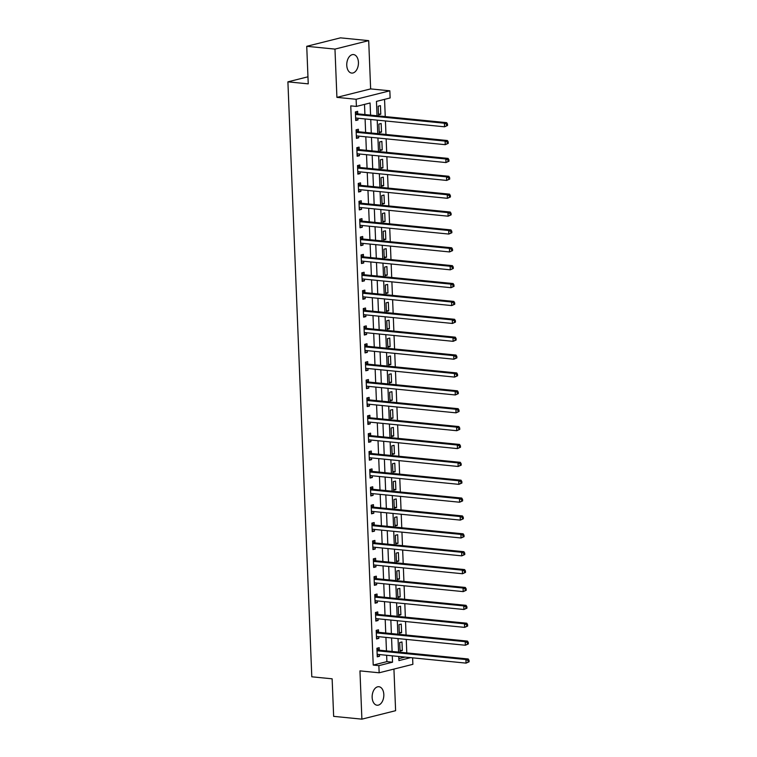 <?xml version="1.0" encoding="UTF-8"?>
<svg xmlns="http://www.w3.org/2000/svg" width="757" height="757" viewBox="0 0 757 757"><rect width="100%" height="100%" fill="white"/><g stroke="black" fill="none" stroke-linecap="round" stroke-linejoin="round"><path stroke-width="1.14" d="M383.818 694.51A9.302 5.801 95.6 0 0 378.897 686.722A9.302 5.801 95.6 0 0 372.151 697.434A9.302 5.801 95.6 0 0 377.071 705.221A9.302 5.801 95.6 0 0 383.818 694.51M358.43 62.358A9.302 5.801 95.6 0 0 353.51 54.57A9.302 5.801 95.6 0 0 346.763 65.291A9.302 5.801 95.6 0 0 351.683 73.079A9.302 5.801 95.6 0 0 358.43 62.358M412.612 657.833L412.877 664.324L379.153 672.784L378.869 665.63L392.542 662.195L392.287 655.827M307.957 76.807L287.906 81.841L311.799 676.805L332.134 678.811L333.648 716.359L361.893 719.15L395.608 710.691L393.933 669.074M287.906 81.841L308.241 83.857L306.736 46.309L340.451 37.85L368.697 40.641L334.973 49.101L336.912 97.369L356.121 99.271L389.836 90.812L390.129 97.965L376.456 101.391L377.033 115.764M336.912 97.369L370.637 88.91L368.697 40.641M370.637 88.91L389.836 90.812M406.793 652.903L406.244 639.4M406.074 635.028L405.534 621.525M405.355 617.144L404.815 603.641M404.635 599.27L404.096 585.767M403.916 581.395L403.377 567.892M403.197 563.511L402.658 550.017M402.478 545.636L401.939 532.133M401.768 527.761L401.219 514.258M401.049 509.887L400.5 496.384M400.33 492.003L399.781 478.5M399.611 474.128L399.071 460.625M398.892 456.253L398.352 442.75M398.173 438.369L397.633 424.876M397.453 420.495L396.914 406.992M396.734 402.62L396.195 389.117M396.015 384.745L395.476 371.242M395.305 366.861L394.757 353.358M394.586 348.986L394.037 335.483M393.867 331.112L393.328 317.609M393.148 313.228L392.609 299.725M392.429 295.353L391.889 281.85M391.71 277.478L391.17 263.975M390.99 259.594L390.451 246.101M390.271 241.72L389.732 228.217M389.562 223.845L389.013 210.342M388.843 205.97L388.294 192.467M388.123 188.086L387.575 174.583M387.404 170.211L386.865 156.708M386.685 152.337L386.146 138.834M385.966 134.453L385.427 120.959M385.247 116.578L384.556 99.356M306.736 46.309L334.973 49.101M398.844 658.647L405.033 657.085M378.159 106.217L378.5 114.79L380.78 114.222L380.44 105.639L378.159 106.217M378.878 124.091L379.219 132.674L381.5 132.096L381.159 123.514L378.878 124.091M379.598 141.966L379.938 150.548L382.219 149.981L381.878 141.398L379.598 141.966M380.317 159.841L380.657 168.423L382.938 167.855L382.588 159.273L380.317 159.841M381.036 177.725L381.377 186.307L383.657 185.73L383.307 177.147L381.036 177.725M381.746 195.599L382.096 204.182L384.376 203.614L384.026 195.032L381.746 195.599M382.465 213.474L382.815 222.056L385.086 221.489L384.745 212.906L382.465 213.474M383.184 231.358L383.534 239.941L385.805 239.363L385.464 230.781L383.184 231.358M383.903 249.233L384.244 257.815L386.524 257.238L386.184 248.665L383.903 249.233M384.622 267.107L384.963 275.69L387.243 275.122L386.903 266.54L384.622 267.107M385.341 284.992L385.682 293.565L387.963 292.997L387.622 284.414L385.341 284.992M386.061 302.866L386.401 311.449L388.682 310.872L388.332 302.289L386.061 302.866M386.78 320.741L387.12 329.323L389.401 328.756L389.051 320.173L386.78 320.741M387.489 338.616L387.839 347.198L390.12 346.63L389.77 338.048L387.489 338.616M388.209 356.5L388.559 365.082L390.839 364.505L390.489 355.922L388.209 356.5M388.928 374.374L389.278 382.957L391.549 382.38L391.208 373.807L388.928 374.374M389.647 392.249L389.997 400.832L392.268 400.264L391.927 391.681L389.647 392.249M390.366 410.133L390.707 418.706L392.987 418.138L392.646 409.556L390.366 410.133M391.085 428.008L391.426 436.59L393.706 436.013L393.366 427.431L391.085 428.008M391.804 445.882L392.145 454.465L394.425 453.897L394.085 445.315L391.804 445.882M392.523 463.757L392.864 472.34L395.145 471.772L394.794 463.189L392.523 463.757M393.243 481.641L393.583 490.224L395.864 489.647L395.514 481.064L393.243 481.641M393.952 499.516L394.302 508.098L396.583 507.521L396.233 498.948L393.952 499.516M394.671 517.391L395.022 525.973L397.293 525.405L396.952 516.823L394.671 517.391M395.391 535.275L395.741 543.848L398.012 543.28L397.671 534.697L395.391 535.275M396.11 553.149L396.45 561.732L398.731 561.155L398.39 552.582L396.11 553.149M396.829 571.024L397.17 579.607L399.45 579.039L399.109 570.456L396.829 571.024M397.548 588.908L397.889 597.481L400.169 596.913L399.828 588.331L397.548 588.908M398.267 606.783L398.608 615.365L400.888 614.788L400.538 606.206L398.267 606.783M398.986 624.657L399.327 633.24L401.607 632.672L401.257 624.09L398.986 624.657M399.696 642.532L400.046 651.115L402.327 650.547L401.976 641.964L399.696 642.532M370.57 115.13L370.078 102.99L356.405 106.425L350.756 105.866L373.22 665.072L386.893 661.637L386.638 655.269M386.458 650.888L385.919 637.394M385.739 633.013L385.199 619.51M385.02 615.138L384.48 601.635M384.301 597.264L383.761 583.761M383.591 579.379L383.042 565.876M382.872 561.505L382.323 548.002M382.153 543.63L381.604 530.127M381.433 525.746L380.894 512.252M380.714 507.871L380.175 494.368M379.995 489.997L379.456 476.494M379.276 472.122L378.737 458.619M378.557 454.238L378.017 440.735M377.838 436.363L377.298 422.86M377.128 418.489L376.579 404.986M376.409 400.604L375.86 387.101M375.69 382.73L375.15 369.227M374.97 364.855L374.431 351.352M374.251 346.971L373.712 333.477M373.532 329.096L372.993 315.593M372.813 311.222L372.274 297.719M372.094 293.347L371.555 279.844M371.384 275.463L370.835 261.96M370.665 257.588L370.116 244.085M369.946 239.714L369.397 226.211M369.227 221.829L368.687 208.336M368.508 203.955L367.968 190.452M367.788 186.08L367.249 172.577M367.069 168.205L366.53 154.702M366.35 150.321L365.811 136.818M365.631 132.447L365.092 118.944M364.921 114.572L364.505 104.39M357.749 113.682L357.654 111.355L355.374 111.932L355.724 120.514L357.995 119.937L357.929 118.234M358.468 131.557L358.373 129.239L356.093 129.807L356.443 138.389L358.714 137.812L358.648 136.118M359.187 149.441L359.092 147.113L356.812 147.681L357.153 156.264L359.433 155.696L359.367 153.993M359.906 167.316L359.812 164.988L357.531 165.565L357.872 174.138L360.152 173.571L360.086 171.867M360.616 185.191L360.531 182.863L358.25 183.44L358.591 192.023L360.871 191.445L360.805 189.742M361.335 203.075L361.24 200.747L358.969 201.315L359.31 209.897L361.591 209.329L361.524 207.626M362.054 220.949L361.96 218.622L359.689 219.189L360.029 227.772L362.31 227.204L362.243 225.501M362.773 238.824L362.679 236.496L360.398 237.073L360.748 245.656L363.029 245.079L362.953 243.375M363.492 256.708L363.398 254.38L361.117 254.948L361.468 263.531L363.748 262.963L363.672 261.26M364.212 274.583L364.117 272.255L361.837 272.823L362.187 281.405L364.458 280.838L364.391 279.134M364.931 292.457L364.836 290.13L362.556 290.707L362.906 299.289L365.177 298.712L365.111 297.009M365.65 310.332L365.555 308.014L363.275 308.582L363.615 317.164L365.896 316.587L365.83 314.884M366.369 328.216L366.274 325.888L363.994 326.456L364.335 335.039L366.615 334.471L366.549 332.768M367.079 346.091L366.994 343.763L364.713 344.34L365.054 352.913L367.334 352.346L367.268 350.642M367.798 363.966L367.703 361.638L365.432 362.215L365.773 370.798L368.053 370.22L367.987 368.517M368.517 381.85L368.422 379.522L366.142 380.09L366.492 388.672L368.773 388.104L368.697 386.401M369.236 399.724L369.142 397.397L366.861 397.964L367.211 406.547L369.492 405.979L369.416 404.276M369.955 417.599L369.861 415.271L367.58 415.848L367.93 424.431L370.201 423.854L370.135 422.151M370.675 435.474L370.58 433.155L368.299 433.723L368.65 442.306L370.921 441.728L370.854 440.025M371.394 453.358L371.299 451.03L369.019 451.598L369.359 460.18L371.64 459.613L371.573 457.909M372.113 471.233L372.018 468.905L369.738 469.482L370.078 478.055L372.359 477.487L372.293 475.784M372.822 489.107L372.737 486.779L370.457 487.357L370.798 495.939L373.078 495.362L373.012 493.659M373.542 506.991L373.447 504.664L371.176 505.231L371.517 513.814L373.797 513.246L373.731 511.543M374.261 524.866L374.166 522.538L371.895 523.106L372.236 531.688L374.516 531.121L374.45 529.417M374.98 542.741L374.885 540.413L372.605 540.99L372.955 549.573L375.235 548.995L375.16 547.292M375.699 560.625L375.604 558.297L373.324 558.865L373.674 567.447L375.955 566.87L375.879 565.176M376.418 578.499L376.324 576.172L374.043 576.739L374.393 585.322L376.664 584.754L376.598 583.051M377.137 596.374L377.043 594.046L374.762 594.624L375.112 603.197L377.383 602.629L377.317 600.926M377.857 614.249L377.762 611.93L375.481 612.498L375.822 621.081L378.103 620.503L378.036 618.8M378.566 632.133L378.481 629.805L376.201 630.373L376.541 638.955L378.822 638.388L378.755 636.684M379.285 650.008L379.191 647.68L376.92 648.257L377.26 656.83L379.541 656.262L379.475 654.559M379.153 672.784L359.954 670.882L361.893 719.15M373.22 665.072L378.869 665.63M356.405 106.425L356.121 99.271M398.75 656.47L398.92 660.596L410.682 657.644M377.213 120.145L377.752 133.648M377.932 138.02L378.472 151.523M378.651 155.895L379.191 169.398M379.361 173.779L379.91 187.272M380.08 191.653L380.629 205.156M380.799 209.528L381.348 223.031M381.519 227.403L382.058 240.906M382.238 245.287L382.777 258.79M382.957 263.162L383.496 276.665M383.676 281.036L384.215 294.539M384.395 298.92L384.935 312.423M385.114 316.795L385.654 330.298M385.824 334.67L386.373 348.173M386.543 352.554L387.092 366.047M387.262 370.428L387.802 383.931M387.981 388.303L388.521 401.806M388.701 406.178L389.24 419.681M389.42 424.062L389.959 437.565M390.139 441.937L390.678 455.44M390.858 459.811L391.397 473.314M391.568 477.695L392.117 491.189M392.287 495.57L392.836 509.073M393.006 513.445L393.555 526.948M393.725 531.319L394.265 544.822M394.444 549.203L394.984 562.706M395.163 567.078L395.703 580.581M395.883 584.953L396.422 598.456M396.602 602.837L397.141 616.34M397.321 620.712L397.86 634.215M398.031 638.586L398.579 652.089M392.107 651.446L391.568 637.952M391.388 633.571L390.849 620.068M390.669 615.696L390.129 602.193M389.95 597.822L389.41 584.319M389.23 579.938L388.691 566.435M388.521 562.063L387.972 548.56M387.802 544.188L387.253 530.685M387.082 526.304L386.543 512.811M386.363 508.43L385.824 494.927M385.644 490.555L385.105 477.052M384.925 472.68L384.386 459.177M384.206 454.796L383.667 441.293M383.487 436.921L382.947 423.418M382.777 419.047L382.228 405.544M382.058 401.163L381.509 387.669M381.339 383.288L380.79 369.785M380.62 365.413L380.08 351.91M379.9 347.529L379.361 334.036M379.181 329.655L378.642 316.152M378.462 311.78L377.923 298.277M377.743 293.905L377.204 280.402M377.033 276.021L376.484 262.518M376.314 258.146L375.765 244.643M375.595 240.272L375.046 226.769M374.876 222.388L374.337 208.894M374.157 204.513L373.617 191.01M373.438 186.638L372.898 173.135M372.718 168.764L372.179 155.261M371.999 150.88L371.46 137.377M371.28 133.005L370.741 119.502M386.893 661.637L392.542 662.195M355.686 119.71L357.995 119.937M378.472 113.995L380.78 114.222M400.008 650.32L402.327 650.547M399.299 632.436L401.607 632.672M398.579 614.561L400.888 614.788M397.86 596.686L400.169 596.913M397.141 578.812L399.45 579.039M396.422 560.928L398.731 561.155M395.703 543.053L398.012 543.28M394.984 525.178L397.293 525.405M394.265 507.294L396.583 507.521M393.555 489.419L395.864 489.647M392.836 471.545L395.145 471.772M392.117 453.661L394.425 453.897M391.397 435.786L393.706 436.013M390.678 417.911L392.987 418.138M389.959 400.037L392.268 400.264M389.24 382.153L391.549 382.38M388.521 364.278L390.839 364.505M387.802 346.403L390.12 346.63M387.092 328.519L389.401 328.756M386.373 310.644L388.682 310.872M385.654 292.77L387.963 292.997M384.935 274.895L387.243 275.122M384.215 257.011L386.524 257.238M383.496 239.136L385.805 239.363M382.777 221.262L385.086 221.489M382.058 203.378L384.376 203.614M381.348 185.503L383.657 185.73M380.629 167.628L382.938 167.855M379.91 149.744L382.219 149.981M379.191 131.869L381.5 132.096M356.405 137.585L358.714 137.812M357.124 155.469L359.433 155.696M357.843 173.344L360.152 173.571M358.563 191.218L360.871 191.445M359.282 209.093L361.591 209.329M360.001 226.977L362.31 227.204M360.711 244.852L363.029 245.079M361.43 262.726L363.748 262.963M362.149 280.61L364.458 280.838M362.868 298.485L365.177 298.712M363.587 316.36L365.896 316.587M364.306 334.244L366.615 334.471M365.025 352.119L367.334 352.346M365.745 369.993L368.053 370.22M366.464 387.868L368.773 388.104M367.173 405.752L369.492 405.979M367.893 423.627L370.201 423.854M368.612 441.501L370.921 441.728M369.331 459.385L371.64 459.613M370.05 477.26L372.359 477.487M370.769 495.135L373.078 495.362M371.488 513.009L373.797 513.246M372.207 530.894L374.516 531.121M372.917 548.768L375.235 548.995M373.636 566.643L375.955 566.87M374.355 584.527L376.664 584.754M375.075 602.402L377.383 602.629M375.794 620.276L378.103 620.503M376.513 638.16L378.822 638.388M377.232 656.035L379.541 656.262M447.557 125.473L447.501 124.044L446.583 124.271L446.639 125.7L447.557 125.473L444.539 126.797L356.187 118.064A1.457 1.107 -104.1 0 0 355.771 118.12L355.629 118.187M446.639 125.7L444.539 126.797L444.387 123.221L446.668 122.653L358.316 113.919A1.457 1.107 -104.1 0 1 357.891 113.768L355.393 112.282M355.468 114.26L355.62 114.345A1.457 1.107 -104.1 0 0 356.045 114.487L444.387 123.221L446.583 124.271M356.708 118.111L355.639 118.565M447.501 124.044L446.668 122.653M448.276 143.347L448.22 141.919L447.302 142.146L447.359 143.575L448.276 143.347L445.248 144.682L356.907 135.938A1.457 1.107 -104.1 0 0 356.49 136.005L356.348 136.061M447.359 143.575L445.248 144.682L445.107 141.105L447.387 140.528L359.036 131.794A1.457 1.107 -104.1 0 1 358.61 131.652L356.112 130.157M356.187 132.134L356.329 132.22A1.457 1.107 -104.1 0 0 356.755 132.361L445.107 141.105L447.302 142.146M357.427 135.995L356.358 136.44M448.22 141.919L447.387 140.528M448.996 161.232L448.929 159.793L448.021 160.03L448.078 161.459L448.996 161.232L445.968 162.556L357.626 153.822A1.457 1.107 -104.1 0 0 357.2 153.879L357.067 153.936M448.078 161.459L445.968 162.556L445.826 158.979L448.106 158.412L359.755 149.668A1.457 1.107 -104.1 0 1 359.329 149.526L356.831 148.031M356.907 150.009L357.049 150.094A1.457 1.107 -104.1 0 0 357.474 150.246L445.826 158.979L448.021 160.03M358.146 153.87L357.077 154.314M448.929 159.793L448.106 158.412M449.705 179.106L449.649 177.677L448.74 177.904L448.797 179.333L449.705 179.106L446.687 180.431L358.335 171.697A1.457 1.107 -104.1 0 0 357.919 171.754L357.777 171.82M448.797 179.333L446.687 180.431L446.545 176.854L448.825 176.286L360.474 167.552A1.457 1.107 -104.1 0 1 360.048 167.401L357.541 165.915M357.626 167.884L357.768 167.978A1.457 1.107 -104.1 0 0 358.193 168.12L446.545 176.854L448.74 177.904M358.856 171.744L357.796 172.189M449.649 177.677L448.825 176.286M450.424 196.981L450.368 195.552L449.459 195.779L449.516 197.208L450.424 196.981L447.406 198.306L359.055 189.572A1.457 1.107 -104.1 0 0 358.638 189.638L358.496 189.695M449.516 197.208L447.406 198.306L447.264 194.738L449.544 194.161L361.193 185.427A1.457 1.107 -104.1 0 1 360.767 185.285L358.26 183.79M358.345 185.768L358.487 185.853A1.457 1.107 -104.1 0 0 358.913 185.995L447.264 194.738L449.459 195.779M359.575 189.629L358.515 190.073M450.368 195.552L449.544 194.161M451.144 214.856L451.087 213.427L450.178 213.654L450.235 215.092L451.144 214.856L448.125 216.19L359.774 207.446A1.457 1.107 -104.1 0 0 359.357 207.513L359.215 207.569M450.235 215.092L448.125 216.19L447.983 212.613L450.264 212.036L361.912 203.302A1.457 1.107 -104.1 0 1 361.486 203.16L358.979 201.665M359.064 203.642L359.206 203.728A1.457 1.107 -104.1 0 0 359.632 203.879L447.983 212.613L450.178 213.654M360.294 207.503L359.234 207.948M451.087 213.427L450.264 212.036M451.863 232.74L451.806 231.311L450.898 231.538L450.954 232.967L451.863 232.74L448.844 234.064L360.493 225.331A1.457 1.107 -104.1 0 0 360.077 225.387L359.935 225.444M450.954 232.967L448.844 234.064L448.702 230.488L450.973 229.92L362.631 221.176A1.457 1.107 -104.1 0 1 362.206 221.035L359.698 219.539M359.774 221.517L359.925 221.612A1.457 1.107 -104.1 0 0 360.351 221.754L448.702 230.488L450.898 231.538M361.013 225.378L359.954 225.823M451.806 231.311L450.973 229.92M452.582 250.614L452.525 249.185L451.617 249.413L451.674 250.841L452.582 250.614L449.563 251.939L361.212 243.205A1.457 1.107 -104.1 0 0 360.796 243.271L360.654 243.328M451.674 250.841L449.563 251.939L449.421 248.362L451.692 247.794L363.351 239.061A1.457 1.107 -104.1 0 1 362.925 238.909L360.417 237.424M360.493 239.401L360.644 239.486A1.457 1.107 -104.1 0 0 361.07 239.628L449.421 248.362L451.617 249.413M361.732 243.252L360.673 243.707M452.525 249.185L451.692 247.794M453.301 268.489L453.244 267.06L452.326 267.287L452.393 268.726L453.301 268.489L450.283 269.823L361.931 261.08A1.457 1.107 -104.1 0 0 361.515 261.146L361.373 261.203M452.393 268.726L450.283 269.823L450.131 266.246L452.412 265.669L364.06 256.935A1.457 1.107 -104.1 0 1 363.634 256.793L361.136 255.298M361.212 257.276L361.363 257.361A1.457 1.107 -104.1 0 0 361.789 257.503L450.131 266.246L452.326 267.287M362.452 261.137L361.382 261.581M453.244 267.06L452.412 265.669M454.02 286.373L453.963 284.935L453.046 285.171L453.102 286.6L454.02 286.373L451.002 287.698L362.65 278.964A1.457 1.107 -104.1 0 0 362.234 279.021L362.092 279.078M453.102 286.6L451.002 287.698L450.85 284.121L453.131 283.553L364.779 274.81A1.457 1.107 -104.1 0 1 364.354 274.668L361.855 273.173M361.931 275.151L362.083 275.236A1.457 1.107 -104.1 0 0 362.508 275.387L450.85 284.121L453.046 285.171M363.171 279.011L362.101 279.456M453.963 284.935L453.131 283.553M454.739 304.248L454.683 302.819L453.765 303.046L453.822 304.475L454.739 304.248L451.711 305.573L363.369 296.839A1.457 1.107 -104.1 0 0 362.944 296.895L362.811 296.962M453.822 304.475L451.711 305.573L451.569 301.996L453.85 301.428L365.499 292.694A1.457 1.107 -104.1 0 1 365.073 292.543L362.575 291.057M362.65 293.035L362.792 293.12A1.457 1.107 -104.1 0 0 363.218 293.262L451.569 301.996L453.765 303.046M363.89 296.886L362.821 297.331M454.683 302.819L453.85 301.428M455.449 322.122L455.392 320.694L454.484 320.921L454.541 322.35L455.449 322.122L452.431 323.457L364.079 314.713A1.457 1.107 -104.1 0 0 363.663 314.78L363.53 314.836M454.541 322.35L452.431 323.457L452.289 319.88L454.569 319.303L366.218 310.569A1.457 1.107 -104.1 0 1 365.792 310.427L363.284 308.932M363.369 310.909L363.511 310.995A1.457 1.107 -104.1 0 0 363.937 311.136L452.289 319.88L454.484 320.921M364.609 314.77L363.54 315.215M455.392 320.694L454.569 319.303M456.168 340.007L456.111 338.568L455.203 338.805L455.26 340.234L456.168 340.007L453.15 341.331L364.798 332.588A1.457 1.107 -104.1 0 0 364.382 332.654L364.24 332.711M455.26 340.234L453.15 341.331L453.008 337.754L455.288 337.187L366.937 328.443A1.457 1.107 -104.1 0 1 366.511 328.301L364.003 326.806M364.089 328.784L364.231 328.869A1.457 1.107 -104.1 0 0 364.656 329.021L453.008 337.754L455.203 338.805M365.319 332.645L364.259 333.089M456.111 338.568L455.288 337.187M456.887 357.881L456.831 356.452L455.922 356.679L455.979 358.108L456.887 357.881L453.869 359.206L365.517 350.472A1.457 1.107 -104.1 0 0 365.101 350.529L364.959 350.595M455.979 358.108L453.869 359.206L453.727 355.629L456.007 355.061L367.656 346.327A1.457 1.107 -104.1 0 1 367.23 346.176L364.723 344.681M364.808 346.659L364.95 346.753A1.457 1.107 -104.1 0 0 365.376 346.895L453.727 355.629L455.922 356.679M366.038 350.519L364.978 350.964M456.831 356.452L456.007 355.061M457.607 375.756L457.55 374.327L456.641 374.554L456.698 375.983L457.607 375.756L454.588 377.081L366.237 368.347A1.457 1.107 -104.1 0 0 365.82 368.413L365.678 368.47M456.698 375.983L454.588 377.081L454.446 373.513L456.726 372.936L368.375 364.202A1.457 1.107 -104.1 0 1 367.949 364.051L365.442 362.565M365.517 364.543L365.669 364.628A1.457 1.107 -104.1 0 0 366.095 364.77L454.446 373.513L456.641 374.554M366.757 368.404L365.697 368.848M457.55 374.327L456.726 372.936M458.326 393.631L458.269 392.202L457.36 392.429L457.417 393.867L458.326 393.631L455.307 394.965L366.956 386.221A1.457 1.107 -104.1 0 0 366.539 386.288L366.397 386.344M457.417 393.867L455.307 394.965L455.165 391.388L457.436 390.811L369.094 382.077A1.457 1.107 -104.1 0 1 368.668 381.935L366.161 380.44M366.237 382.417L366.388 382.503A1.457 1.107 -104.1 0 0 366.814 382.654L455.165 391.388L457.36 392.429M367.476 386.278L366.416 386.723M458.269 392.202L457.436 390.811M459.045 411.515L458.988 410.086L458.08 410.313L458.136 411.742L459.045 411.515L456.026 412.839L367.675 404.106A1.457 1.107 -104.1 0 0 367.259 404.162L367.117 404.219M458.136 411.742L456.026 412.839L455.884 409.263L458.155 408.695L369.804 399.951A1.457 1.107 -104.1 0 1 369.378 399.81L366.88 398.314M366.956 400.292L367.107 400.377A1.457 1.107 -104.1 0 0 367.533 400.529L455.884 409.263L458.08 410.313M368.195 404.153L367.136 404.598M458.988 410.086L458.155 408.695M459.764 429.389L459.707 427.96L458.789 428.188L458.846 429.616L459.764 429.389L456.745 430.714L368.394 421.98A1.457 1.107 -104.1 0 0 367.978 422.037L367.836 422.103M458.846 429.616L456.745 430.714L456.594 427.137L458.874 426.57L370.523 417.836A1.457 1.107 -104.1 0 1 370.097 417.684L367.599 416.199M367.675 418.176L367.826 418.261A1.457 1.107 -104.1 0 0 368.252 418.403L456.594 427.137L458.789 428.188M368.914 422.028L367.845 422.482M459.707 427.96L458.874 426.57M460.483 447.264L460.426 445.835L459.508 446.062L459.565 447.491L460.483 447.264L457.455 448.598L369.113 439.855A1.457 1.107 -104.1 0 0 368.697 439.921L368.555 439.978M459.565 447.491L457.455 448.598L457.313 445.021L459.594 444.444L371.242 435.71A1.457 1.107 -104.1 0 1 370.816 435.568L368.318 434.073M368.394 436.051L368.536 436.136A1.457 1.107 -104.1 0 0 368.962 436.278L457.313 445.021L459.508 446.062M369.634 439.912L368.564 440.356M460.426 445.835L459.594 444.444M461.202 465.148L461.136 463.71L460.228 463.946L460.284 465.375L461.202 465.148L458.174 466.473L369.832 457.739A1.457 1.107 -104.1 0 0 369.407 457.796L369.274 457.853M460.284 465.375L458.174 466.473L458.032 462.896L460.313 462.328L371.961 453.585A1.457 1.107 -104.1 0 1 371.536 453.443L369.038 451.948M369.113 453.926L369.255 454.011A1.457 1.107 -104.1 0 0 369.681 454.162L458.032 462.896L460.228 463.946M370.353 457.786L369.284 458.231M461.136 463.71L460.313 462.328M461.912 483.023L461.855 481.594L460.947 481.821L461.004 483.25L461.912 483.023L458.893 484.348L370.542 475.614A1.457 1.107 -104.1 0 0 370.126 475.67L369.984 475.737M461.004 483.25L458.893 484.348L458.751 480.771L461.032 480.203L372.681 471.469A1.457 1.107 -104.1 0 1 372.255 471.318L369.747 469.832M369.832 471.8L369.974 471.895A1.457 1.107 -104.1 0 0 370.4 472.037L458.751 480.771L460.947 481.821M371.062 475.661L370.003 476.106M461.855 481.594L461.032 480.203M462.631 500.897L462.574 499.469L461.666 499.696L461.723 501.125L462.631 500.897L459.613 502.222L371.261 493.488A1.457 1.107 -104.1 0 0 370.845 493.555L370.703 493.611M461.723 501.125L459.613 502.222L459.471 498.655L461.751 498.078L373.4 489.344A1.457 1.107 -104.1 0 1 372.974 489.202L370.466 487.707M370.552 489.684L370.693 489.77A1.457 1.107 -104.1 0 0 371.119 489.911L459.471 498.655L461.666 499.696M371.782 493.545L370.722 493.99M462.574 499.469L461.751 498.078M463.35 518.772L463.293 517.343L462.385 517.57L462.442 519.009L463.35 518.772L460.332 520.106L371.98 511.363A1.457 1.107 -104.1 0 0 371.564 511.429L371.422 511.486M462.442 519.009L460.332 520.106L460.19 516.529L462.47 515.952L374.119 507.218A1.457 1.107 -104.1 0 1 373.693 507.076L371.185 505.581M371.271 507.559L371.413 507.644A1.457 1.107 -104.1 0 0 371.838 507.796L460.19 516.529L462.385 517.57M372.501 511.42L371.441 511.864M463.293 517.343L462.47 515.952M464.069 536.656L464.013 535.227L463.104 535.454L463.161 536.883L464.069 536.656L461.051 537.981L372.699 529.247A1.457 1.107 -104.1 0 0 372.283 529.304L372.141 529.361M463.161 536.883L461.051 537.981L460.909 534.404L463.18 533.836L374.838 525.093A1.457 1.107 -104.1 0 1 374.412 524.951L371.905 523.456M371.98 525.434L372.132 525.528A1.457 1.107 -104.1 0 0 372.558 525.67L460.909 534.404L463.104 535.454M373.22 529.294L372.16 529.739M464.013 535.227L463.18 533.836M464.789 554.531L464.732 553.102L463.823 553.329L463.88 554.758L464.789 554.531L461.77 555.856L373.419 547.122A1.457 1.107 -104.1 0 0 373.002 547.188L372.86 547.245M463.88 554.758L461.77 555.856L461.628 552.279L463.899 551.711L375.557 542.977A1.457 1.107 -104.1 0 1 375.131 542.826L372.624 541.34M372.699 543.318L372.851 543.403A1.457 1.107 -104.1 0 0 373.277 543.545L461.628 552.279L463.823 553.329M373.939 547.169L372.879 547.623M464.732 553.102L463.899 551.711M465.508 572.406L465.451 570.977L464.533 571.204L464.599 572.633L465.508 572.406L462.489 573.74L374.138 564.996A1.457 1.107 -104.1 0 0 373.721 565.063L373.58 565.119M464.599 572.633L462.489 573.74L462.338 570.163L464.618 569.586L376.267 560.852A1.457 1.107 -104.1 0 1 375.841 560.71L373.343 559.215M373.419 561.192L373.57 561.278A1.457 1.107 -104.1 0 0 373.996 561.42L462.338 570.163L464.533 571.204M374.658 565.053L373.589 565.498M465.451 570.977L464.618 569.586M466.227 590.29L466.17 588.851L465.252 589.088L465.309 590.517L466.227 590.29L463.208 591.614L374.857 582.881A1.457 1.107 -104.1 0 0 374.441 582.937L374.299 582.994M465.309 590.517L463.208 591.614L463.057 588.038L465.337 587.47L376.986 578.726A1.457 1.107 -104.1 0 1 376.56 578.585L374.062 577.089M374.138 579.067L374.289 579.152A1.457 1.107 -104.1 0 0 374.715 579.304L463.057 588.038L465.252 589.088M375.377 582.928L374.308 583.373M466.17 588.851L465.337 587.47M466.946 608.164L466.889 606.736L465.971 606.963L466.028 608.391L466.946 608.164L463.918 609.489L375.576 600.755A1.457 1.107 -104.1 0 0 375.15 600.812L375.018 600.878M466.028 608.391L463.918 609.489L463.776 605.912L466.057 605.345L377.705 596.611A1.457 1.107 -104.1 0 1 377.279 596.459L374.781 594.974M374.857 596.951L374.999 597.036A1.457 1.107 -104.1 0 0 375.425 597.178L463.776 605.912L465.971 606.963M376.097 600.803L375.027 601.247M466.889 606.736L466.057 605.345M467.656 626.039L467.599 624.61L466.69 624.837L466.747 626.266L467.656 626.039L464.637 627.373L376.286 618.63A1.457 1.107 -104.1 0 0 375.869 618.696L375.737 618.753M466.747 626.266L464.637 627.373L464.495 623.796L466.776 623.219L378.424 614.485A1.457 1.107 -104.1 0 1 377.998 614.343L375.491 612.848M375.576 614.826L375.718 614.911A1.457 1.107 -104.1 0 0 376.144 615.053L464.495 623.796L466.69 624.837M376.816 618.687L375.746 619.131M467.599 624.61L466.776 623.219M468.375 643.923L468.318 642.485L467.41 642.721L467.466 644.15L468.375 643.923L465.356 645.248L377.005 636.505A1.457 1.107 -104.1 0 0 376.589 636.571L376.447 636.628M467.466 644.15L465.356 645.248L465.214 641.671L467.495 641.103L379.143 632.36A1.457 1.107 -104.1 0 1 378.718 632.218L376.21 630.723M376.295 632.701L376.437 632.786A1.457 1.107 -104.1 0 0 376.863 632.937L465.214 641.671L467.41 642.721M377.525 636.561L376.466 637.006M468.318 642.485L467.495 641.103M469.094 661.798L469.037 660.369L468.129 660.596L468.186 662.025L469.094 661.798L466.075 663.123L377.724 654.389A1.457 1.107 -104.1 0 0 377.308 654.445L377.166 654.512M468.186 662.025L466.075 663.123L465.933 659.546L468.214 658.978L379.863 650.244A1.457 1.107 -104.1 0 1 379.437 650.093L376.929 648.598M377.014 650.575L377.156 650.67A1.457 1.107 -104.1 0 0 377.582 650.812L465.933 659.546L468.129 660.596M378.245 654.436L377.185 654.881M469.037 660.369L468.214 658.978M355.62 114.345L357.891 113.768M356.045 114.487L358.316 113.919M356.329 132.22L358.61 131.652M356.755 132.361L359.036 131.794M357.049 150.094L359.329 149.526M357.474 150.246L359.755 149.668M357.768 167.978L360.048 167.401M358.193 168.12L360.474 167.552M358.487 185.853L360.767 185.285M358.913 185.995L361.193 185.427M359.206 203.728L361.486 203.16M359.632 203.879L361.912 203.302M359.925 221.612L362.206 221.035M360.351 221.754L362.631 221.176M360.644 239.486L362.925 238.909M361.07 239.628L363.351 239.061M361.363 257.361L363.634 256.793M361.789 257.503L364.06 256.935M362.083 275.236L364.354 274.668M362.508 275.387L364.779 274.81M362.792 293.12L365.073 292.543M363.218 293.262L365.499 292.694M363.511 310.995L365.792 310.427M363.937 311.136L366.218 310.569M364.231 328.869L366.511 328.301M364.656 329.021L366.937 328.443M364.95 346.753L367.23 346.176M365.376 346.895L367.656 346.327M365.669 364.628L367.949 364.051M366.095 364.77L368.375 364.202M366.388 382.503L368.668 381.935M366.814 382.654L369.094 382.077M367.107 400.377L369.378 399.81M367.533 400.529L369.804 399.951M367.826 418.261L370.097 417.684M368.252 418.403L370.523 417.836M368.536 436.136L370.816 435.568M368.962 436.278L371.242 435.71M369.255 454.011L371.536 453.443M369.681 454.162L371.961 453.585M369.974 471.895L372.255 471.318M370.4 472.037L372.681 471.469M370.693 489.77L372.974 489.202M371.119 489.911L373.4 489.344M371.413 507.644L373.693 507.076M371.838 507.796L374.119 507.218M372.132 525.528L374.412 524.951M372.558 525.67L374.838 525.093M372.851 543.403L375.131 542.826M373.277 543.545L375.557 542.977M373.57 561.278L375.841 560.71M373.996 561.42L376.267 560.852M374.289 579.152L376.56 578.585M374.715 579.304L376.986 578.726M374.999 597.036L377.279 596.459M375.425 597.178L377.705 596.611M375.718 614.911L377.998 614.343M376.144 615.053L378.424 614.485M376.437 632.786L378.718 632.218M376.863 632.937L379.143 632.36M377.156 650.67L379.437 650.093M377.582 650.812L379.863 650.244"/></g></svg>
